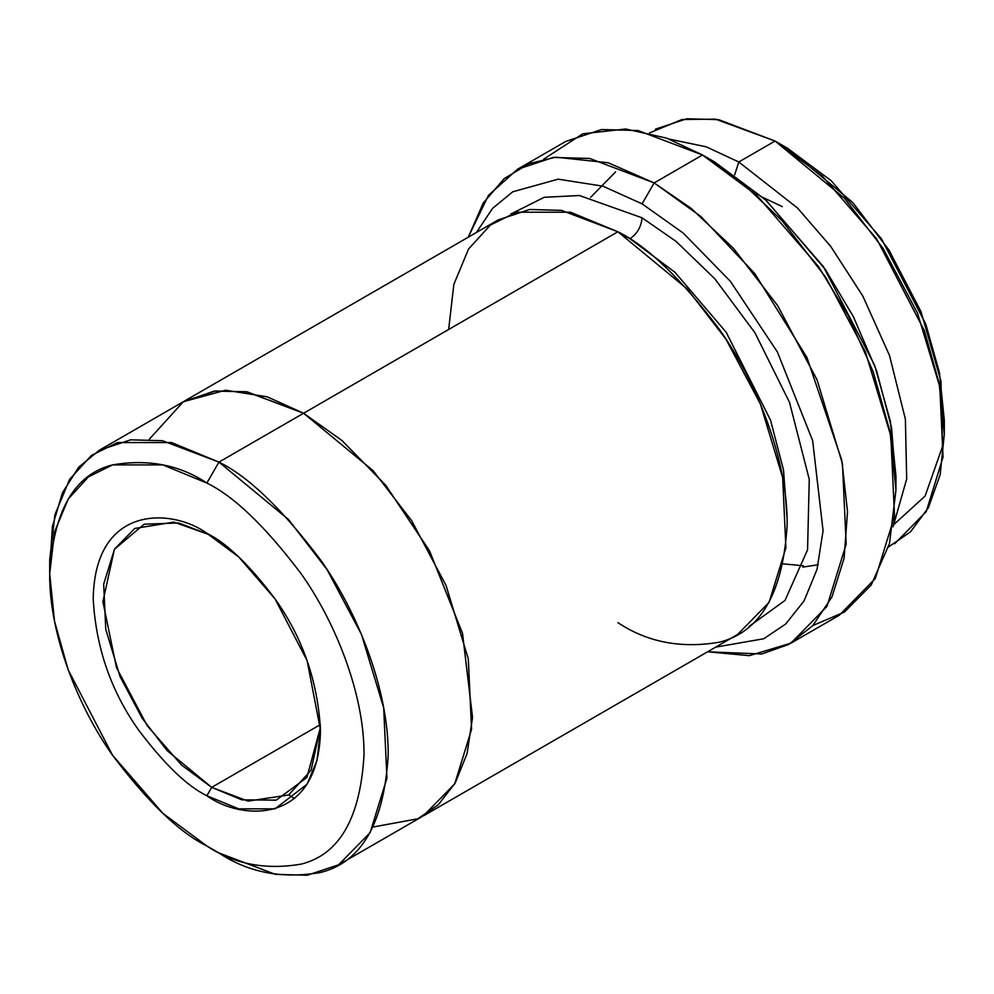 <?xml version="1.0" encoding="UTF-8"?>
<svg xmlns="http://www.w3.org/2000/svg" width="994" height="994" viewBox="0 0 994 994"><rect width="100%" height="100%" fill="white"/><g stroke="black" fill="none" stroke-linecap="round" stroke-linejoin="round"><path stroke-width="1.49" d="M211.685 787.36L181.579 765.082L147.162 725.632L116.472 667.57L102.904 601.656L114.397 549.297L144.142 524.223L178.672 522.943L209.299 534.735L173.925 522.098L134.749 528.46L114.496 549.135L103.674 584.174L105.774 629.364L120.075 676.616L142.204 718.302L167.017 750.495L211.685 787.36L320.391 724.601L211.685 787.36L247.953 801.114L288.62 794.989L311.085 770.226L320.466 727.285L306.885 777.519L276.208 800.145L241.79 799.835L211.685 787.36L206.851 795.734L211.685 787.36M206.851 533.293C173.615 508.829 94.765 502.678 93.212 598.91C95.933 647.678 111.092 691.414 138.663 730.13C164.37 764.212 187.096 786.08 206.851 795.734C187.096 786.08 164.37 764.212 138.663 730.13C111.092 691.414 95.933 647.678 93.212 598.91C94.765 502.678 173.615 508.829 206.851 533.293C226.607 542.948 249.332 564.816 275.04 598.91C302.611 637.614 317.769 681.35 320.49 730.13C318.937 826.362 240.088 820.199 206.851 795.734L238.672 808.855L275.04 808.855L307.121 784.154L316.999 760.41L320.49 730.13L307.121 660.662L275.04 598.91L238.672 556.913L206.851 533.293M895.954 490.017L895.954 476.064L890.375 421.294L874.621 365.208L823.417 266.665L765.392 199.657L714.611 161.96L702.522 154.989L756.683 195.197L818.584 266.665L848.255 315.62L873.192 371.768L890.003 431.607L895.954 490.017L889.456 543.656L871.229 585.006L844.44 612.056L812.968 625.474M642.074 203.845L683.226 233.068L730.354 281.29L777.383 351.951L812.632 440.578L823.069 530.784L816.993 569.475L804.059 600.898L785.732 623.971L763.765 638.744L715.717 647.119L763.765 638.744L785.732 623.971L804.059 600.898L816.993 569.475L823.069 530.784L812.632 440.578L777.383 351.951L730.354 281.29L683.226 233.068L642.074 203.845L602.923 186.176L558.168 179.168L512.742 191.792L492.651 208.318L476.362 232.534L492.651 208.318L512.742 191.792L558.168 179.168L602.923 186.176L642.074 203.845L654.164 182.908L642.074 203.845M707.629 651.791L761.802 653.99L788.577 644.485L812.732 625.723L831.978 596.86L844.092 558.23L847.522 511.661L841.781 460.234L806.954 357.492L754.794 273.611L701.056 216.642L654.164 182.908L691.327 208.516L733.572 248.45L777.681 305.68L817.031 379.795L842.452 463.788L846.18 544.116L826.946 606.427L790.938 643.168L749.314 655.667L707.629 651.791M206.851 483.047C234.162 496.404 265.597 526.646 301.145 573.786C334.891 621.113 364.624 694.011 364.003 755.241C360.238 818.335 339.277 854.629 301.145 864.121C265.597 870.222 234.162 864.171 206.851 845.981L218.941 852.964C248.363 872.546 282.209 879.069 320.49 872.496C361.555 862.283 384.119 823.194 388.182 755.241C388.853 689.289 356.834 610.801 320.49 559.821C282.209 509.052 248.363 476.486 218.941 462.111L206.851 483.047C179.541 464.857 148.106 458.806 112.558 464.906C74.426 474.399 53.465 510.692 49.7 573.786C49.079 635.029 78.812 707.914 112.558 755.254C148.106 802.382 179.541 832.637 206.851 845.981C234.162 864.171 265.597 870.222 301.145 864.121C339.277 854.629 360.238 818.335 364.003 755.241C364.624 694.011 334.891 621.113 301.145 573.786C265.597 526.646 234.162 496.404 206.851 483.047L218.941 462.111L288.422 519.452L327.014 569.537L361.443 634.371L383.684 707.865L386.939 778.153L370.116 832.661L338.606 864.817L307.233 875.229L275.35 874.347L218.941 852.964L206.851 845.981L162.842 813.316L112.558 755.241L68.188 669.857L54.533 621.25L49.7 573.786L54.533 531.914L68.188 499.063L88.454 476.834L112.558 464.906L162.854 464.906L206.851 483.047M944.3 434.179L944.3 420.213L939.467 372.75L925.812 324.143L881.442 238.759L831.158 180.684L787.149 148.019L775.059 141.036L822.448 176.224L876.609 238.759L924.395 330.716L939.094 383.063L944.3 434.179L940.175 474.66L928.396 507.698L910.504 531.84L888.549 546.961M738.79 161.985L734.678 174.845L738.79 161.985L706.225 146.826L669.198 139.085L706.225 146.826L738.79 161.985L797.523 208.032L830.661 246.326L862.854 296.113L889.518 355.541L905.385 419.207L906.69 478.946L893.059 526.832L906.69 478.946L905.385 419.207L889.518 355.541L862.854 296.113L830.661 246.326L797.523 208.032L738.79 161.985L775.059 141.036L738.79 161.985M642.074 217.81C641.304 226.669 637.278 233.652 629.985 238.746L674.901 272.244L726.179 332.244L770.586 420.313L783.496 469.938L787.037 517.75L783.496 469.938L770.586 420.313L726.179 332.244L674.901 272.244L629.985 238.746C637.278 233.652 641.304 226.669 642.074 217.81L579.44 195.52L544.24 197.284L510.916 213.996L544.24 197.284L579.44 195.52L642.074 217.81L676.094 241.43L714.86 278.829L754.968 332.804L789.497 402.334L809.265 479.369L807.563 549.794L784.987 600.451L749.054 626.456L784.987 600.451L807.563 549.794L809.265 479.369L789.497 402.334L754.968 332.804L714.86 278.829L676.094 241.43L642.074 217.81M624.058 235.454L629.985 238.746L624.058 235.454M448.642 329.486L453.848 284.383L468.559 249.009L490.377 225.066L516.346 212.219L570.506 212.219L617.895 231.764L218.941 462.111L303.568 413.255L373.048 470.584L411.64 520.67L446.082 585.516L468.323 659.01L471.578 729.298L454.755 783.819L423.245 815.975L454.743 783.806L471.566 729.298L468.311 659.01L446.07 585.516L411.64 520.682L373.048 470.597L303.568 413.255L617.895 231.764L561.473 210.368L529.603 209.485L498.218 219.91L183.89 401.39L215.276 390.965L247.146 391.847L303.568 413.243L246.413 391.723L214.12 391.114L182.461 402.222L215.276 390.977L247.158 391.86L303.568 413.255L341.874 440.441L385.722 485.258L429.545 550.9L462.508 633.327L472.535 717.395L467.056 753.576L455.19 783.036L438.255 804.767L417.902 818.77L373.197 826.996L417.89 818.795L438.255 804.792L455.19 783.061L467.068 753.601L472.548 717.419L462.533 633.34L429.557 550.912L385.734 485.258L341.874 440.429L303.568 413.243L267.187 396.817L225.601 390.207L183.331 401.725L149.311 439.224M762.982 197.471L782.315 206.64M790.938 643.168L839.296 615.249L875.304 578.508L894.538 516.197L890.81 435.869L865.389 351.876L826.039 277.761L781.93 220.531L739.685 180.597L702.522 154.989L654.164 182.908L702.522 154.989L638.049 130.537L601.618 129.531L565.748 141.434L517.389 169.353L553.26 157.45L589.691 158.456L654.164 182.908L608.291 162.792L555.721 157.164L529.044 163.687L504.182 178.622L483.208 203.074L468.261 237.206L488.402 195.433L517.389 169.353M894.724 543.743L926.234 511.599L943.058 457.078L939.802 386.79L917.561 313.309L883.132 248.463L844.54 198.378L775.059 141.036L718.65 119.653L686.767 118.771L655.394 129.183M338.606 864.817L421.804 816.782M423.245 815.975L737.573 634.495L769.083 602.352L785.906 547.831L782.651 477.542L760.41 404.036L725.968 339.19L687.376 289.117L617.895 231.764C647.318 246.139 681.163 278.718 719.445 329.486C755.8 380.453 787.82 458.967 787.149 524.919C783.086 592.871 760.522 631.96 719.445 642.186C681.163 648.747 647.318 642.236 617.895 622.642M649.504 132.935L681.959 119.516L715.531 119.156L775.059 141.036L787.149 148.019L852.678 202.391L888.984 250.078L921.016 311.718L940.97 381.1L942.511 446.505L925.116 496.031L894.426 524.024M294.535 798.604L288.844 794.852M49.812 567.002L52.409 526.534L62.473 492.726L78.7 467.18L99.276 450.257L130.649 439.833L162.531 440.715L218.941 462.111L171.552 442.566L117.391 442.566L91.436 455.426L69.605 479.356L54.906 514.73L49.7 559.821L49.7 573.786M543.718 159.127L582.807 133.792L625.673 128.996L666.527 138.104L702.522 154.989L714.611 161.972L766.299 200.502L825.318 269.424L853.361 316.651L876.559 370.638L891.568 427.755L895.855 482.873M802.866 567.089L818.211 564.741M218.941 852.951L206.851 845.981M803.314 565.772L783.359 563.871M590.598 197.346L615.584 171.912M99.276 450.257L183.902 401.402"/></g></svg>
